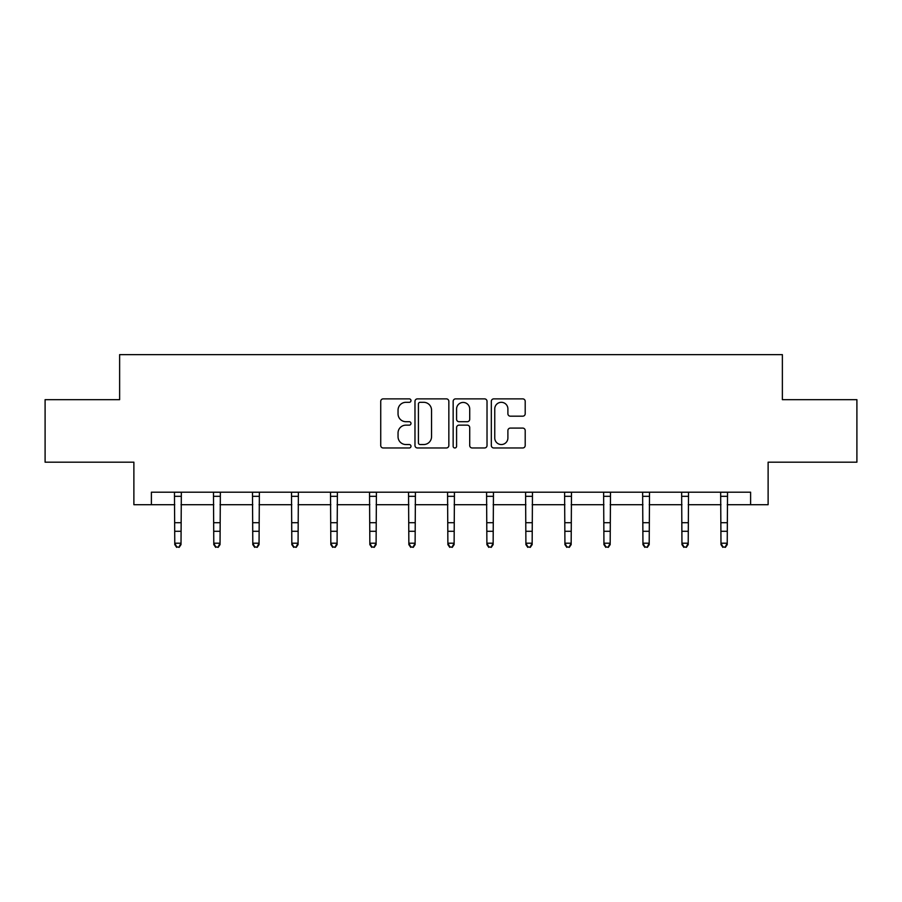 <?xml version="1.0" encoding="UTF-8"?>
<svg xmlns="http://www.w3.org/2000/svg" width="902" height="902" viewBox="0 0 902 902"><rect width="100%" height="100%" fill="white"/><g stroke="black" fill="none" stroke-linecap="round" stroke-linejoin="round"><path stroke-width="1.35" d="M410.985 400.589A1.714 1.714 0 0 0 409.271 398.876L383.181 398.876A2.458 2.458 0 0 0 380.734 401.334L380.734 445.52A2.458 2.458 0 0 0 383.181 447.967L409.271 447.967A1.714 1.714 0 0 0 410.985 446.253A1.714 1.714 0 0 0 409.271 444.539L405.889 444.539A7.859 7.859 0 0 1 398.041 436.681L398.041 432.994A7.859 7.859 0 0 1 405.889 425.146L409.271 425.146A1.714 1.714 0 0 0 410.985 423.421A1.714 1.714 0 0 0 409.271 421.708L405.889 421.708A7.859 7.859 0 0 1 398.041 413.849L398.041 410.162A7.859 7.859 0 0 1 405.889 402.315L409.271 402.315A1.714 1.714 0 0 0 410.985 400.589M522.743 416.183A2.458 2.458 0 0 0 525.201 413.725L525.201 401.334A2.458 2.458 0 0 0 522.743 398.876L493.777 398.876A2.458 2.458 0 0 0 491.319 401.334L491.319 445.52A2.458 2.458 0 0 0 493.777 447.967L522.743 447.967A2.458 2.458 0 0 0 525.201 445.52L525.201 430.547A2.458 2.458 0 0 0 522.743 428.089L510.34 428.089A2.458 2.458 0 0 0 507.894 430.547L507.894 437.966A6.562 6.562 0 0 1 501.32 444.539A6.562 6.562 0 0 1 494.758 437.966L494.758 408.877A6.562 6.562 0 0 1 501.32 402.315A6.562 6.562 0 0 1 507.894 408.877L507.894 413.725A2.458 2.458 0 0 0 510.34 416.183L522.743 416.183M151.389 504.703L151.389 492.199L750.611 492.199L750.611 504.703L768.121 504.703L768.121 462.185L856.9 462.185L856.9 399.665L782.372 399.665L782.372 354.644L119.628 354.644L119.628 399.665L45.1 399.665L45.1 462.185L133.879 462.185L133.879 504.703L174.774 504.703M448.846 401.334A2.458 2.458 0 0 0 446.4 398.876L417.434 398.876A2.458 2.458 0 0 0 414.976 401.334L414.976 445.52A2.458 2.458 0 0 0 417.434 447.967L446.4 447.967A2.458 2.458 0 0 0 448.846 445.52L448.846 401.334M455.6 398.876L484.566 398.876A2.458 2.458 0 0 1 487.024 401.334L487.024 445.52A2.458 2.458 0 0 1 484.566 447.967L472.174 447.967A2.458 2.458 0 0 1 469.716 445.52L469.716 427.593A2.458 2.458 0 0 0 467.259 425.146L459.039 425.146A2.458 2.458 0 0 0 456.581 427.593L456.581 446.253A1.714 1.714 0 0 1 454.867 447.967A1.714 1.714 0 0 1 453.154 446.253L453.154 401.334A2.458 2.458 0 0 1 455.6 398.876M181.02 504.703L213.785 504.703M220.043 504.703L252.797 504.703M259.054 504.703L291.82 504.703M298.066 504.703L330.831 504.703M337.077 504.703L369.843 504.703M376.1 504.703L408.854 504.703M415.112 504.703L447.877 504.703M454.123 504.703L486.888 504.703M493.146 504.703L525.9 504.703M532.157 504.703L564.923 504.703M571.169 504.703L603.934 504.703M610.18 504.703L642.946 504.703M649.203 504.703L681.957 504.703M688.215 504.703L720.98 504.703M727.226 504.703L750.611 504.703M420.129 402.315A1.714 1.714 0 0 0 418.415 404.028L418.415 442.814A1.714 1.714 0 0 0 420.129 444.539L423.692 444.539A7.859 7.859 0 0 0 431.551 436.681L431.551 410.162A7.859 7.859 0 0 0 423.692 402.315L420.129 402.315M469.716 409.001A6.562 6.562 0 0 0 463.154 402.439A6.562 6.562 0 0 0 456.581 409.001L456.581 419.25A2.458 2.458 0 0 0 459.039 421.708L467.259 421.708A2.458 2.458 0 0 0 469.716 419.25L469.716 409.001M174.458 492.199L174.774 543.207L181.02 543.207L181.02 544.594L179.148 547.356L176.645 546.792L179.148 547.356M179.148 546.792L181.02 543.207L181.347 492.199M176.645 547.356L174.774 544.594L174.774 543.207L176.645 546.792M213.47 492.199L213.785 543.207L220.043 543.207L220.043 544.594L218.16 547.356L215.668 546.792L218.16 547.356M218.16 546.792L220.043 543.207L220.359 492.199M215.668 547.356L213.785 544.594L213.785 543.207L215.668 546.792M252.481 492.199L252.797 543.207L259.054 543.207L259.054 544.594L257.183 547.356L254.68 546.792L257.183 547.356M257.183 546.792L259.054 543.207L259.37 492.199M254.68 547.356L252.797 544.594L252.797 543.207L254.68 546.792M291.504 492.199L291.82 543.207L298.066 543.207L298.066 544.594L296.194 547.356L293.691 546.792L296.194 547.356M296.194 546.792L298.066 543.207L298.382 492.199M293.691 547.356L291.82 544.594L291.82 543.207L293.691 546.792M330.515 492.199L330.831 543.207L337.077 543.207L337.077 544.594L335.206 547.356L332.703 546.792L335.206 547.356M335.206 546.792L337.077 543.207L337.404 492.199M332.703 547.356L330.831 544.594L330.831 543.207L332.703 546.792M369.527 492.199L369.843 543.207L376.1 543.207L376.1 544.594L374.217 547.356L371.725 546.792L374.217 547.356M374.217 546.792L376.1 543.207L376.416 492.199M371.725 547.356L369.843 544.594L369.843 543.207L371.725 546.792M408.538 492.199L408.854 543.207L415.112 543.207L415.112 544.594L413.24 547.356L410.737 546.792L413.24 547.356M413.24 546.792L415.112 543.207L415.427 492.199M410.737 547.356L408.854 544.594L408.854 543.207L410.737 546.792M447.561 492.199L447.877 543.207L454.123 543.207L454.123 544.594L452.252 547.356L449.748 546.792L452.252 547.356M452.252 546.792L454.123 543.207L454.439 492.199M449.748 547.356L447.877 544.594L447.877 543.207L449.748 546.792M486.573 492.199L486.888 543.207L493.146 543.207L493.146 544.594L491.263 547.356L488.76 546.792L491.263 547.356M491.263 546.792L493.146 543.207L493.462 492.199M488.76 547.356L486.888 544.594L486.888 543.207L488.76 546.792M525.584 492.199L525.9 543.207L532.157 543.207L532.157 544.594L530.275 547.356L527.783 546.792L530.275 547.356M530.275 546.792L532.157 543.207L532.473 492.199M527.783 547.356L525.9 544.594L525.9 543.207L527.783 546.792M564.596 492.199L564.923 543.207L571.169 543.207L571.169 544.594L569.297 547.356L566.794 546.792L569.297 547.356M569.297 546.792L571.169 543.207L571.485 492.199M566.794 547.356L564.923 544.594L564.923 543.207L566.794 546.792M603.618 492.199L603.934 543.207L610.18 543.207L610.18 544.594L608.309 547.356L605.806 546.792L608.309 547.356M608.309 546.792L610.18 543.207L610.496 492.199M605.806 547.356L603.934 544.594L603.934 543.207L605.806 546.792M642.63 492.199L642.946 543.207L649.203 543.207L649.203 544.594L647.32 547.356L644.817 546.792L647.32 547.356M647.32 546.792L649.203 543.207L649.519 492.199M644.817 547.356L642.946 544.594L642.946 543.207L644.817 546.792M681.641 492.199L681.957 543.207L688.215 543.207L688.215 544.594L686.332 547.356L683.84 546.792L686.332 547.356M686.332 546.792L688.215 543.207L688.53 492.199M683.84 547.356L681.957 544.594L681.957 543.207L683.84 546.792M720.653 492.199L720.98 543.207L727.226 543.207L727.226 544.594L725.355 547.356L722.852 546.792L725.355 547.356M725.355 546.792L727.226 543.207L727.542 492.199M722.852 547.356L720.98 544.594L720.98 543.207L722.852 546.792M181.325 492.244L174.481 492.244M181.02 522.709L174.774 522.709M181.02 531.289L174.774 531.289M181.02 496.314L174.774 496.314M220.336 492.244L213.492 492.244M220.043 522.709L213.785 522.709M220.043 531.289L213.785 531.289M220.043 496.314L213.785 496.314M259.348 492.244L252.504 492.244M259.054 522.709L252.797 522.709M259.054 531.289L252.797 531.289M259.054 496.314L252.797 496.314M298.37 492.244L291.515 492.244M298.066 522.709L291.82 522.709M298.066 531.289L291.82 531.289M298.066 496.314L291.82 496.314M337.382 492.244L330.538 492.244M337.077 522.709L330.831 522.709M337.077 531.289L330.831 531.289M337.077 496.314L330.831 496.314M376.393 492.244L369.549 492.244M376.1 522.709L369.843 522.709M376.1 531.289L369.843 531.289M376.1 496.314L369.843 496.314M415.405 492.244L408.561 492.244M415.112 522.709L408.854 522.709M415.112 531.289L408.854 531.289M415.112 496.314L408.854 496.314M454.428 492.244L447.572 492.244M454.123 522.709L447.877 522.709M454.123 531.289L447.877 531.289M454.123 496.314L447.877 496.314M493.439 492.244L486.595 492.244M493.146 522.709L486.888 522.709M493.146 531.289L486.888 531.289M493.146 496.314L486.888 496.314M532.451 492.244L525.607 492.244M532.157 522.709L525.9 522.709M532.157 531.289L525.9 531.289M532.157 496.314L525.9 496.314M571.462 492.244L564.618 492.244M571.169 522.709L564.923 522.709M571.169 531.289L564.923 531.289M571.169 496.314L564.923 496.314M610.485 492.244L603.63 492.244M610.18 522.709L603.934 522.709M610.18 531.289L603.934 531.289M610.18 496.314L603.934 496.314M649.496 492.244L642.652 492.244M649.203 522.709L642.946 522.709M649.203 531.289L642.946 531.289M649.203 496.314L642.946 496.314M688.508 492.244L681.664 492.244M688.215 522.709L681.957 522.709M688.215 531.289L681.957 531.289M688.215 496.314L681.957 496.314M727.519 492.244L720.675 492.244M727.226 522.709L720.98 522.709M727.226 531.289L720.98 531.289M727.226 496.314L720.98 496.314"/></g></svg>
